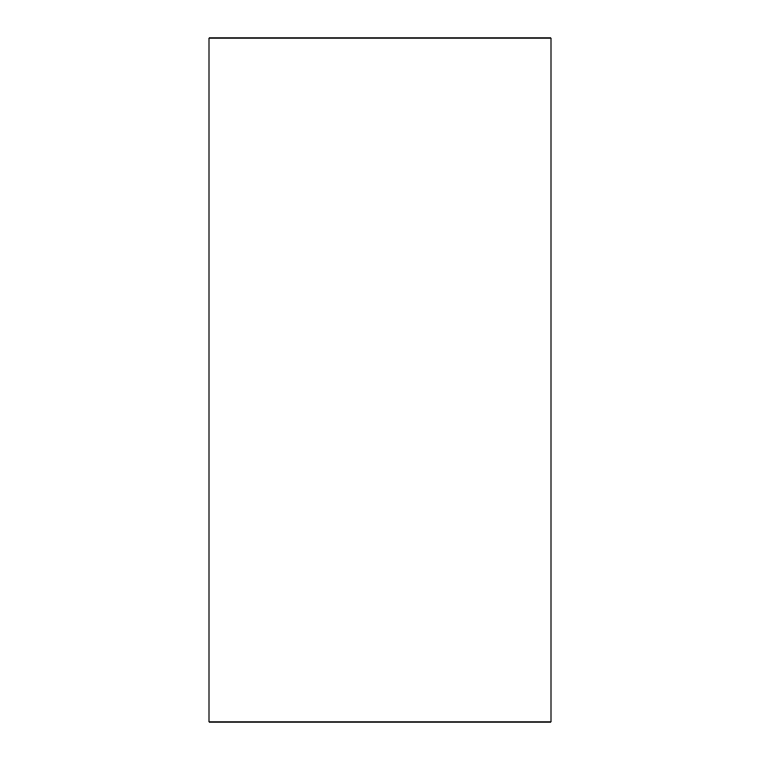 <?xml version="1.0" encoding="UTF-8"?>
<svg xmlns="http://www.w3.org/2000/svg" width="760" height="760" viewBox="0 0 760 760"><rect width="100%" height="100%" fill="white"/><g stroke="black" fill="none" stroke-linecap="round" stroke-linejoin="round"><path stroke-width="1.14" d="M209 38L551 38L551 722L209 722L209 38"/></g></svg>
